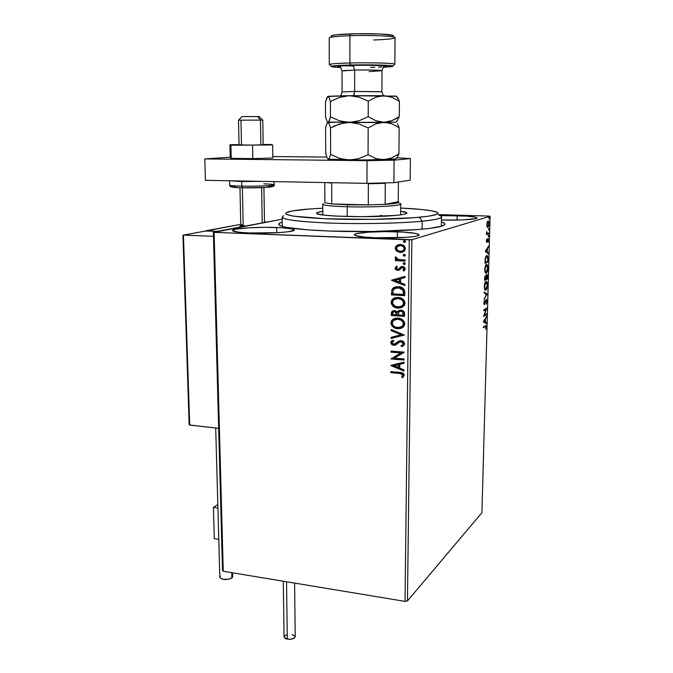 <?xml version="1.0" encoding="UTF-8"?>
<svg xmlns="http://www.w3.org/2000/svg" width="673" height="673" viewBox="0 0 673 673"><rect width="100%" height="100%" fill="white"/><g stroke="black" fill="none" stroke-linecap="round" stroke-linejoin="round"><path stroke-width="1.01" d="M441.412 221.905C445.476 223.1 446.039 224.336 443.112 225.606C434.951 229.872 376.232 232.875 329.593 231.032L372.48 231.495L418.934 229.476L430.106 228.298L441.202 226.263L444.542 224.807L444.971 224.067L443.44 222.628L441.412 221.905M276.687 227.499C287.539 227.928 293.411 228.727 294.311 229.888C295.952 231.941 269.503 233.834 249.532 232.984L279.354 232.606L288.414 231.739L294.303 230.073L292.385 228.971L281.768 227.743L265.305 227.323L248.228 227.853L235.954 229.156L232.589 230.275L232.648 230.847L239.832 232.353L249.532 232.984C238.89 232.522 233.211 231.731 232.479 230.612C231.209 228.492 257.288 226.717 276.687 227.499L276.771 232.757L276.687 227.499M457.177 215.638C469.325 216.05 475.954 216.807 477.073 217.901C478.166 219.39 458.784 220.559 441.454 219.995L462.679 219.911L476.063 218.574L477.006 218.128L475.693 217.228L466.591 216.092L440.066 215.596L457.177 215.638L457.085 220.079L457.177 215.638M397.398 231.815C410.58 232.353 417.782 233.338 419.001 234.759C420.532 236.896 395.993 238.654 375.349 237.788L406.24 237.376L414.728 236.433L417.353 235.861L418.926 234.616L415.611 233.422L403.009 232.076L385.25 231.63L367.963 232.193L356.614 233.615L354.385 234.827L355.117 235.449L364.421 237.098L375.349 237.788C362.36 237.207 355.378 236.231 354.393 234.869C353.19 232.673 377.334 231.024 397.398 231.815L397.339 237.838L397.398 231.815M407.443 600.947L411.859 239.731L490.095 216.252L481.918 512.683L407.443 600.947L405.028 601.384L223.243 571.268L214.115 232.353L409.26 239.857L405.028 601.384L223.243 571.268L222.502 570.368L213.349 232.118L222.502 570.368L223.243 571.268L214.115 232.353L213.349 232.118L282.189 219.162L214.115 232.353L411.859 239.731L409.26 239.857L405.028 601.384L407.443 600.947L481.918 512.683L490.095 216.252L411.859 239.731L407.443 600.947M487.101 226.826L488.06 227.323L488.935 225.262L489.019 222.384L488.236 220.862L487 222.788L486.966 226.414L487.866 227.44L489.086 223.789L488.371 220.904L487.235 221.989L487.101 226.826M488.766 233.893L488.791 233.009L487.159 233.295L486.688 231.529L486.571 234.675L488.766 233.893L486.571 234.423L488.766 233.893L488.791 233.009L487.235 233.354L486.688 231.529L486.571 234.675L488.766 233.893M486.36 240.875L486.983 242.305L488.161 239.453L488.287 242.12L488.27 238.579L486.907 241.472L486.722 239.041L486.36 240.875L486.89 242.356L488.144 239.445L488.287 242.12L488.245 238.562L486.907 241.472L486.722 239.041L486.36 240.875M488.068 259.366L487.605 255.942L486.991 255.53L486.142 256.085L485.275 258.424L484.989 263.336L487.992 262.016L488.068 259.366L487.294 255.614L486.73 255.589L485.216 258.802L484.989 263.336L487.992 262.016L488.068 259.366M487.53 278.95L487.555 275.577L486.899 274.374L486.007 276.569L485.57 275.77L484.955 276.359L484.526 280.414L487.53 278.95L484.535 280.069L487.53 278.95L486.823 274.399L486.007 276.569L485.393 275.804L484.526 280.414L487.53 278.95M487.117 294.177L484.215 291.981L484.19 292.94L486.394 294.488L484.022 299.418L487.117 294.177L486.31 294.421L487.117 294.025L484.215 291.981L484.19 292.94L486.394 294.488L484.022 299.418L487.117 294.177M486.579 313.753L484.358 315.073L486.73 308.158L483.736 309.883L483.71 310.758L485.948 309.454L483.559 316.403L486.554 314.619L486.579 313.753L484.358 315.073L486.73 308.158L483.736 309.883L483.71 310.758L485.948 309.454L483.559 316.403L486.554 314.619L486.579 313.753M485.25 326.548L485.906 326.573L485.889 329.366L485.956 325.471L483.281 326.935L483.256 327.801L485.25 326.548L484.619 326.506L483.273 327.356L485.771 326.371L485.889 329.366L485.956 325.471L483.281 326.935L483.256 327.801L485.25 326.548M483.416 321.896L486.301 323.629L486.335 322.704L485.41 322.14L485.494 319.002L486.503 316.335L483.416 321.744L486.301 323.629L486.335 322.704L485.41 322.14L485.494 319.002L486.503 316.335L483.416 321.896M486.991 301.268L486.772 299.653L486.116 299.451L484.375 303.742L484.417 300.495L483.845 302.968L484.257 304.617L486.15 300.267L486.688 301.168L486.276 304.162L486.983 301.504L486.251 299.342L484.367 303.742L484.417 300.495L483.845 302.968L484.224 304.6L486.226 300.208L486.688 301.504L486.276 304.162L486.991 301.268M485.763 290.172L486.815 288.582L487.42 285.503L487.185 282.475L486.259 281.356L484.922 283.005L484.291 286.404L484.653 289.466L485.763 290.172C486.613 289.76 487.176 288.036 487.437 284.999L486.562 281.432L485.99 281.432C485.124 281.81 484.552 283.552 484.282 286.664L485.166 290.172L485.763 290.172M486.226 273.238L487.277 271.699L487.883 268.628L487.647 265.557L486.714 264.38L485.376 265.97L484.762 269.099L485.107 272.464L486.226 273.238C487.075 272.868 487.639 271.16 487.9 268.115L487 264.455L486.453 264.439C485.578 264.775 485.014 266.5 484.745 269.629L485.662 273.23L486.226 273.238M485.309 251.34L488.219 253.805L488.245 252.846L487.319 252.055L487.412 248.825L488.43 246.301L485.309 251.197L488.219 253.805L488.245 252.846L487.319 252.055L487.412 248.825L488.43 246.301L485.309 251.34M488.48 236.787L488.564 235.298L488.405 236.778M488.665 229.964L488.749 228.475L488.59 229.956M488.968 218.809L489.052 217.32L488.968 218.809M488.918 216.083L438.493 214.603L488.918 216.083M402.631 252.182L400.612 252.417L396.868 251.29L400.78 252.51L404.263 251.248L405.432 248.228L403.758 245.578L399.501 244.484L395.976 246.242L395.27 248.27L395.85 250.238L397.137 251.206L395.539 248.186L396.868 251.29L400.342 252.501L404.103 251.382L405.457 248.69C404.894 245.965 403.211 244.551 400.418 244.459L396.691 245.544L395.27 248.27L396.91 245.384L398.5 244.661M405.146 261.107L405.163 260.014L397.819 259.332L396.649 258.558L396.565 257.414L395.287 257.221L395.505 258.6L396.784 259.627L395.337 259.568L395.329 260.653L405.146 261.107L405.163 260.014L398.483 259.534L395.531 256.842L395.186 257.658L396.784 259.627L395.337 259.568L395.329 260.653L405.146 261.107M398.34 269.141L397.6 269.284L396.288 268.174L397.331 266.828L396.498 266.155L395.101 268.418L395.631 269.528L397.188 270.327L399.148 270.1L402.462 267.526L403.993 268.636L402.976 270.378L403.884 271.042L405.129 269.545L404.826 267.61L403.405 266.617L401.638 266.483L398.643 268.973L397.373 269.259L396.321 268.409L397.331 266.828L396.498 266.155L395.093 268.182L396.271 266.449M404.81 292.393L404.128 289.407L402.328 287.766L399.518 286.782L395.766 286.824L393.873 287.506L392.073 289.255L391.442 294.883L404.767 295.657L404.81 292.393C404.347 288.633 402.193 286.715 398.34 286.656L393.066 288.061L391.972 289.466L391.442 294.883L404.767 295.657L404.81 292.393M404.54 316.403L404.296 312.213L401.512 310.194L398.778 310.505L397.406 312.079L395.388 310.724L393.335 310.699L391.753 311.692L391.291 313.584L391.274 315.536L404.54 316.403L404.574 313.626C404.271 311.431 403.026 310.261 400.822 310.102L398.214 310.892L397.406 312.079L394.597 310.598L392.098 311.305L391.274 315.536L404.54 316.403M404.338 335.045L391.156 329.509L391.148 330.662L401.142 334.725L391.097 337.341L391.08 338.485L404.338 335.045L391.156 329.509L391.148 330.662L401.142 334.725L391.097 337.341L391.08 338.485L404.338 335.045M404.078 358.97L394.277 358.187L404.153 352.13L390.979 351.104L390.971 352.156L400.78 352.921L390.912 358.961L404.069 360.021L404.078 358.97L394.277 358.187L404.153 352.374L390.979 351.104L390.971 352.156L400.78 352.921L390.912 358.961L404.069 360.021L404.078 358.97M399.51 373.439L402.647 374.466L402.833 375.526L401.688 377.09L402.69 377.713L404.237 375.282L403.775 373.835L402.563 372.926L390.811 371.647L390.803 372.691L399.779 373.271L390.803 372.691L399.51 373.439L402.883 375.172L401.688 377.09L402.69 377.713L404.237 375.282C403.573 373.153 402.042 372.194 399.653 372.405L390.811 371.647L390.803 372.691L391.072 371.673L391.072 372.531L399.51 373.439M390.862 365.574L403.943 371.025L403.96 369.889L399.754 368.139L399.787 364.32L404.027 363.269L404.044 362.124L390.862 365.397L403.943 371.025L403.96 369.889L399.754 368.139L399.787 364.32L404.027 363.269L404.044 362.124L390.862 365.574M404.582 343.802L403.396 341.539L401.032 340.631L398.668 341.135L394.168 344.298L392.595 343.886L392.09 343.112L392.233 342.178L393.764 341.093L392.956 340.21L390.727 342.456L391.728 344.626L394.277 345.367L396.094 344.786L399.695 341.934L401.798 341.867L403.228 343.777L402.404 345.081L400.999 345.762L401.655 346.662L403.993 345.333L404.582 343.802C404.195 341.859 403.009 340.799 401.032 340.631L393.713 344.307L392.056 342.801L393.764 341.093L392.956 340.21L391.417 341.161L390.71 342.683L393.755 345.367L395.766 344.971L399.695 341.934L400.999 341.682L403.228 343.777L402.732 344.812L400.999 345.762L401.655 346.662L403.834 345.51L404.582 343.802M402.101 327.928L397.827 328.744L401.318 328.281L404.111 326.186L404.801 323.881L404.145 321.484L400.233 318.548L395.48 318.236L393.276 319.078L391.543 320.693L391.047 324.251L393.882 327.566L398.096 328.609C394.336 328.416 392.014 326.506 391.148 322.889L390.87 323.023C391.745 326.641 394.067 328.55 397.827 328.744L403.405 327.002L404.801 323.881C403.968 320.222 401.655 318.295 397.869 318.102L392.351 319.759L390.87 323.023L392.62 319.633L393.983 318.716L392.25 320.003M402.025 307.435L398.029 308.141L401.529 307.654L404.33 305.525L405.028 303.195L404.364 300.772L402.639 298.963L400.443 297.853L395.674 297.567L393.461 298.433L391.72 300.074L391.215 303.666L394.058 306.989L398.29 308.024C394.513 307.855 392.191 305.946 391.316 302.312L391.047 302.429C391.922 306.072 394.243 307.973 398.029 308.141L403.514 306.459L405.028 303.195C404.195 299.502 401.874 297.575 398.063 297.416L392.653 299.022L391.047 302.429L392.923 298.905L394.454 297.937L392.426 299.384M391.568 280.355L404.877 285.571L404.894 284.393L400.612 282.719L400.654 278.765L404.969 277.537L404.978 276.359L391.568 280.17L404.877 285.571L404.894 284.393L400.612 282.719L400.654 278.765L404.969 277.537L404.978 276.359L391.568 280.355M403.421 263.076L403.413 263.858L404.355 264.514L405.264 263.866L404.919 262.958L403.792 262.731L403.051 263.555L403.775 264.447L404.423 264.422L403.312 263.463L404.162 264.523L404.986 264.27L405.297 263.665L404.179 262.697L403.051 263.555L403.834 262.722M403.514 254.697L403.506 255.488L404.448 256.135L405.356 255.479L405.011 254.579L403.884 254.352L403.135 255.176L403.859 256.068L404.515 256.051L403.405 255.092L404.254 256.144L405.07 255.9L405.382 255.277L404.271 254.318L403.135 255.176L403.943 254.335M403.657 240.984L403.649 241.784L404.591 242.415L405.508 241.75L405.163 240.841L404.027 240.623L403.278 241.456L404.01 242.356L404.666 242.339L403.548 241.38L404.397 242.423L405.196 242.187L405.533 241.548L404.414 240.589L403.278 241.456L404.12 240.606M282.223 222.098L279.573 223.167L278.79 224.614L281.238 226.069L286.95 227.466L307.569 229.838L329.593 231.032C304.768 230.04 288.759 228.425 281.55 226.17C277.545 224.79 277.772 223.428 282.223 222.098M402.572 376.215L401.949 376.93L402.917 377.528L401.688 377.09L403.144 375.012L399.779 373.271L401.798 373.565M402.286 373.759L403.026 375.526M404.036 363.176L399.787 364.32L404.036 363.176M403.951 370.756L391.131 365.422L403.951 370.756M398.677 367.424L398.702 364.497L394.016 365.75L398.702 364.497L394.016 365.75L398.441 364.657L398.408 367.576L398.702 364.497L398.408 367.576L394.016 365.75L398.677 367.424M404.069 359.853L390.912 358.961L401.041 352.778L390.971 352.156L391.249 351.129L391.24 352.004L401.041 352.778L391.181 358.81L404.069 359.853M403.144 346.015L401.655 346.662L401.285 345.653L401.924 346.519L402.934 346.124M402.732 344.812L403.489 343.634L401.268 341.548L399.669 341.943M391.509 341.194L390.996 342.826L391.989 344.483L394.025 345.215L395.976 344.854L393.755 345.367L390.71 342.683L392.603 340.387M395.295 343.895L398.416 341.304M397.457 342.044L396.027 343.365M392.452 340.471L392.031 340.74M391.863 340.875L391.417 341.161M400.267 341.674L402.488 341.934L403.48 343.423M404.338 334.969L391.08 338.485L391.366 337.266L391.35 338.351L404.338 334.969M401.402 334.582L391.148 330.662L391.425 329.619L391.417 330.527L401.402 334.582M391.821 320.558L391.181 323.511L392.611 326.254M393.057 326.674L396.321 328.315L400.452 328.474M397.163 319.036L401.436 320.045M401.798 320.289L403.396 322.216L403.548 324.672M403.346 325.177L401.739 326.784M401.285 327.028L402.58 326.161L403.699 323.696C403.034 320.735 401.175 319.179 398.122 319.044L397.852 319.17C400.915 319.313 402.774 320.861 403.438 323.831L402.311 326.296L397.836 327.675C394.807 327.524 392.939 325.984 392.224 323.065L393.512 320.432L398.122 319.044L394.731 319.667L396.237 319.145M392.46 311.103L391.736 312.146L391.543 315.41L404.549 316.26L391.274 315.536L391.291 313.584L392.864 310.85M397.92 311.473L399.047 310.379M403.464 313.904L403.455 315.124L403.464 313.904C403.506 312.205 402.706 311.254 401.083 311.052L400.814 311.17C402.446 311.38 403.245 312.331 403.203 314.03L403.186 315.25L398.248 314.93L399.03 311.734L400.696 311.052M401.327 311.077L402.925 311.893L403.421 313.088M397.154 314.165L394.883 311.54L396.885 314.838L392.637 314.56L393.141 312.07L394.496 311.54M394.883 311.54L396.624 312.297M396.919 312.701L397.146 313.668M396.885 314.838L392.637 314.56L392.923 312.322L394.227 311.666L396.035 312.137L396.885 314.838M403.186 315.25L398.248 314.93L398.778 312.011L400.814 311.17L402.664 312.02L403.186 315.25M391.989 299.956L391.358 302.934L392.788 305.685M393.234 306.106L396.515 307.746L400.662 307.864M402.008 299.603L403.514 301.302L403.926 303.027C403.262 300.049 401.394 298.492 398.323 298.375L398.054 298.492C401.125 298.61 402.992 300.158 403.657 303.144L402.429 305.735L398.029 307.073C394.992 306.938 393.116 305.407 392.401 302.463L393.781 299.721L398.323 298.375L401.655 299.367M401.268 306.509L402.698 305.609L403.657 303.144L403.775 304.011M403.564 304.524L401.949 306.156M398.323 298.375L396.422 298.501M397.356 298.375L397.836 298.358M391.829 290.972L391.72 294.766L404.776 295.523L391.442 294.883L391.972 289.466L394.681 287.135L392.729 288.566L391.905 290.475M395.648 288.019L399.4 287.708M400.191 287.859L400.973 288.12M401.663 288.448L403.59 291.199M403.649 291.762L403.682 292.503M403.691 293.226L403.379 290.324L398.601 287.623L403.11 290.433L403.674 294.387L392.813 293.882L393.217 290.105L394.159 288.835L398.601 287.623L395.455 288.103M404.969 277.512L400.654 278.765L404.969 277.512M404.885 285.36L391.837 280.246L404.885 285.36M399.518 282.08L399.543 279.051L394.773 280.439L399.543 279.051L394.773 280.439L399.274 279.16L399.249 282.18L399.543 279.051L399.249 282.18L394.773 280.439L399.518 282.08M399.51 268.031L401.167 266.626L399.51 268.031M403.245 270.277L404.296 268.838L402.976 270.378L404.094 270.908L402.976 270.378L403.884 271.042L405.239 268.872L402.42 266.432L401.335 266.55M396.204 269.705L397.903 270.277L395.362 268.081L397.634 270.378L399.619 269.797L401.52 267.736L402.462 267.526L404.296 268.838L402.723 267.433L401.916 267.576M395.993 266.718L395.362 268.081L395.909 269.436M402.008 267.534L402.479 267.433M403.775 267.82L404.296 268.838L403.943 269.696M401.344 266.55L399.77 267.938M399.552 268.224L398.912 268.872M405.146 260.998L395.329 260.653L395.606 259.576L395.598 260.56L405.146 260.998M397.053 259.542L395.186 257.658L395.674 256.926L395.606 258.222L397.053 259.542M395.657 247.311L395.774 249.498L397.137 251.206L400.342 252.501L402.353 252.257M397.987 244.854L395.951 246.596M399.375 245.586L401.352 245.544M401.974 245.695L403.716 246.697L404.49 248.211M403.144 250.743L402.202 251.147L403.497 250.516L404.515 248.564L403.228 250.6L400.359 251.408C398.273 251.366 396.977 250.331 396.473 248.32L397.55 246.377L400.418 245.561C402.504 245.603 403.775 246.629 404.246 248.648L404.515 248.564C404.044 246.545 402.765 245.519 400.687 245.477L398.904 245.721M404.481 248.909L403.564 250.457M400.418 245.561L402.925 246.343L404.229 248.295L403.85 249.935L401.663 251.298L398.189 250.827L396.498 248.674L397.348 246.537L400.418 245.561M397.852 319.17L401.529 320.415L403.304 322.83L402.866 325.665L400.628 327.322L395.934 327.314L393.562 325.917L392.376 324.058L392.384 322.089L393.722 320.255L397.852 319.17M398.054 298.492L401.747 299.721L403.531 302.135L403.085 305.004L399.93 306.955L395.211 306.35L392.544 303.464L392.561 301.479L393.898 299.62L398.054 298.492M392.813 293.882L393.217 290.105L395.379 288.128L400.317 288.086L401.966 288.944L403.177 290.61L403.413 294.496L392.813 293.882M485.46 325.572L485.645 326.355L485.46 325.572M485.62 326.363L484.854 326.371M485.99 317.244L486.478 317.269L485.99 317.244M485.006 318.968L485.494 319.002L485.006 318.968M484.787 321.938L486.335 322.704L485.704 322.661L485.687 323.259L484.787 321.938M483.618 321.4L485.115 321.963L483.618 321.4M484.139 321.374L485.183 319.557L484.686 319.524L485.183 319.557L485.115 321.963L483.651 321.341L485.183 319.557L485.115 321.963L484.139 321.374M485.931 314.14L486.554 314.619L483.677 315.915L485.931 314.14M485.317 309.42L483.727 310.337L485.317 309.42M485.999 308.579L485.696 309.437L485.999 308.579M486.226 300.208L485.721 300.15M484.375 303.742L484.964 303.893L484.047 304.389L484.375 303.742M484.341 303.725L483.879 303.708M486.074 299.493L486.301 300.183L486.074 299.493M484.207 292.393L487.117 294.025L484.207 292.393M485.982 281.432L486.529 282.374L485.982 281.432M485.755 282.248L486.772 282.719L487.437 284.999L485.788 289.297L485.309 289.306L484.594 286.471L485.965 282.307L485.216 282.34M485.889 289.23L485.132 290.13L485.889 289.23L484.972 288.91L484.291 286.454L485.965 282.307L486.436 282.307L487.134 285.184L485.898 289.23M485.191 275.972L486.007 276.569L485.191 275.972M486.638 274.542L486.882 275.257L486.638 274.542M486.907 278.386L486.899 278.916L486.907 278.386M485.603 276.721L485.83 278.916L484.863 279.388L484.585 278.462L485.376 276.679L484.846 276.653L485.561 276.687L485.83 278.916L484.56 279.371L485.612 276.721M485.384 276.679L484.854 276.628M486.142 278.765L486.226 276.906L485.713 276.881L486.226 276.906L486.798 275.274L486.276 275.249L486.966 275.282L487.252 278.227L485.83 278.748L486.924 275.257L487.252 278.227L486.142 278.765M486.806 275.274L486.285 275.232M486.411 264.464L486.974 265.406L486.411 264.455M486.377 272.279L485.612 273.196L486.377 272.279M486.209 265.288L486.873 265.33L487.597 268.283L486.251 272.355L484.745 269.427L486.428 265.322L485.679 265.355M486.335 265.372L487.235 265.776L487.597 267.871L486.461 272.212L485.527 272.085L485.048 269.856L485.384 267.122L486.318 265.389M487.37 261.418L487.992 262.016L484.997 263.025L487.361 261.99L487.37 261.418M486.688 255.605L487.235 256.548L486.688 255.605M486.705 256.472L487.664 257.523L487.715 261.275L485.326 262.319L485.174 259.13L486.705 256.472L486.066 256.447L487.159 256.489L487.732 258.003L487.715 261.275L485.326 262.319L485.494 259.147L486.705 256.472L485.982 256.489M487.832 247.243L488.396 247.26L487.832 247.243M486.831 248.8L487.412 248.825L486.831 248.8M486.688 251.795L488.245 252.846L487.597 253.275L486.688 251.795M485.443 250.987L487.025 251.803L485.443 250.987M486.041 250.979L487.092 249.33L486.52 249.304L487.092 249.33L487.025 251.803L485.469 250.953L486.041 250.979L487.092 249.33L487.025 251.803L486.041 250.979M486.377 241.447L486.823 241.464L486.377 241.447M487.799 238.789L487.967 239.428L487.799 238.789M487.555 239.42L488.034 239.437L487.555 239.42M486.756 241.464L486.596 241.918L487.244 241.944L486.512 242.078L486.756 241.464M488.262 235.937L488.749 235.954L488.262 235.937M486.764 233.371L487.302 233.388L486.764 233.371M488.144 233.237L488.127 233.876L488.144 233.237M488.447 229.123L488.935 229.14L488.447 229.123M487.925 226.523L487.403 227.314L487.925 226.523M487.614 226.515L486.806 224.429L488.018 221.77L488.817 223.882L487.891 226.54L487.042 226.532M488.749 217.976L489.237 217.993L488.749 217.976M488.018 221.77L488.817 223.882L487.74 226.557L487.084 224.151L488.018 221.77M205.509 231.041L240.766 224.361L205.501 230.839L217.665 231.302L205.509 231.041M264.497 221.939L266.979 222.023L264.497 221.939M242.053 226.145L239.125 226.978M240.623 226.364L239.167 226.843L239.437 227.205L240.791 225.245L245.662 226.035C241.792 225.791 240.244 225.447 241.018 225.009L243.155 224.555L242.381 187.792M213.417 507.358L217.816 504.514L213.417 507.358L214.308 538.652L213.417 507.358L217.909 507.997L213.417 507.358M214.308 538.652L218.775 539.334L214.308 538.652M263.185 144.804L262.773 120.097L260.468 120.105L262.621 120.097L259.147 116.572L257.582 116.547L260.468 120.105L260.897 144.956L260.468 120.105L238.52 120.181L239.05 144.922L251.845 145.099L239.05 144.922M241.481 145.057L240.951 120.181L238.587 120.181L260.468 120.105L257.582 116.547L259.24 116.564M261.637 187.641L262.251 222.914L261.637 187.641M241.927 116.622L257.582 116.547L241.96 116.622L238.595 120.181M258.087 116.58L257.616 116.589M206.426 230.873L183.115 235.171L189.391 424.966L218.658 428.348L189.71 425.1L183.435 235.104L213.459 236.307L183.435 235.104L206.426 230.873L217.665 231.302L206.047 230.948M182.93 235.382L189.155 424.402L183.064 236.063M283.283 581.211L284.073 637.045L287.304 639.165L286.53 581.75L287.304 639.165C291.855 639.586 294.496 638.753 295.22 636.683L294.589 583.087M291.973 634.555L295.153 636.347M295.22 636.835L293.445 638.601L289.432 639.35L285.537 638.627L284.073 636.927M284.073 636.86L284.595 635.909L286.748 634.79M231.849 575.659L232.597 576.559L232.378 577.543L228.13 579.403L222.174 579.175L219.835 577.417C222.485 580.033 226.507 580.235 231.907 578.014L231.773 572.681L231.907 578.014L232.631 576.744L232.53 572.807M219.861 577.081L220.584 576.122M263.185 144.788L251.845 145.099L263.16 144.779M270.84 144.493L263.185 144.451L272.658 144.973L272.851 158.037L252.804 158.584L231.218 158.357L230.242 157.608L229.939 144.737L230.242 157.608L231.218 158.357L230.915 145.225L231.218 158.357L252.804 158.584L252.552 145.343L252.804 158.584L272.851 158.037L272.658 144.973L270.84 144.493M239.041 144.577L229.939 144.737L230.915 145.225L272.658 144.973L230.915 145.225L229.939 144.737L239.041 144.577M240.766 144.779L242.162 144.737M204.819 158.912L367.046 160.662L394.084 160.174L410.395 158.576L396.919 157.76L410.395 158.576L410.135 180.204L393.89 182.669L410.135 180.204L410.395 158.576L394.084 160.174L393.89 182.669L394.084 160.174L367.046 160.662L366.97 183.367L393.89 182.669L366.97 183.367L205.425 180.314L366.97 183.367L367.046 160.662L204.819 158.912L205.425 180.314L204.819 158.912L230.233 157.246L204.819 158.912M326.775 157.087L272.834 156.565L326.775 157.087M274.113 184.831C277.083 187.523 259.004 188.07 242.415 187.775C227.903 187.624 230.275 185.857 229.628 185.159C230.132 185.63 234.179 185.95 241.758 186.135L242.591 187.801L241.758 186.135C233.405 185.925 229.375 185.563 229.686 185.033M262.377 181.39L241.657 181.55L241.758 186.135L241.657 181.55L229.729 180.776M263.85 183.847C270.908 184.066 274.315 184.41 274.062 184.89C273.633 185.723 255.286 186.446 241.758 186.135C256.051 186.471 275.223 185.647 274.113 184.772L274.062 181.617M235.886 186.084L233.708 186.295M232.21 186.514L231.462 186.741M231.411 186.909L239.151 187.7M268.948 185.916C281.087 186.724 260.619 188.238 242.591 187.801L265.541 187.456M268.3 187.271L270.411 187.06M272.405 186.606L267.257 185.807M283.67 215.781C278.168 218.834 292.015 221.207 325.219 222.898C357.085 224.244 399.266 223.486 422.198 221.207L419.43 217.261C397.482 219.348 357.329 220.046 326.918 218.818C295.211 217.278 281.928 215.099 287.06 212.281C290.408 211.002 297.76 209.917 309.117 209.025L292.528 210.918L286.37 212.609L285.756 213.804L286.555 214.401L293.42 216.134L325.379 218.759L371.622 219.381L413.996 217.724L428.356 216.226L436.398 214.494L437.585 213.896L437.719 212.693L432.562 210.977L421.702 209.496L400.696 208.05C418.37 208.882 430.055 210.119 435.751 211.768C441.53 213.736 436.087 215.57 419.43 217.261L422.198 221.207C401.318 223.268 364.547 224.126 333.901 223.209C301.63 222.031 284.385 220.046 282.164 217.244L282.281 226.406M400.628 214.864L404.397 214.207L406.467 213.509L406.778 212.794L400.662 211.213C404.532 211.734 406.601 212.306 406.854 212.937C407.03 213.871 403.169 214.712 395.27 215.453L362.831 216.698L336.752 216.126L324.007 215.124L317.37 213.804L316.63 213.105L317.622 212.399L322.813 211.322C318.556 211.919 316.495 212.559 316.638 213.248L316.638 213.248C315.233 216.311 370.184 217.943 395.27 215.453L400.628 214.864L400.729 204.138M422.089 229.19L422.198 221.207L422.089 229.19M441.337 226.221L441.513 216.689C441.892 218.355 435.448 219.861 422.198 221.207C439.595 219.364 445.223 217.379 439.099 215.234M322.796 208.167L309.117 209.025L322.796 208.167M380.253 215.486L381.928 215.562M324.891 202.75L324.891 202.026L324.891 202.75L331.764 203.936L324.891 202.75L324.79 182.568L324.891 202.75M347.874 204.785L331.764 203.936L347.874 204.785L368.291 204.903L331.764 203.936L331.688 183.064L326.885 182.61L331.688 183.064L331.764 203.936L368.291 204.903L347.874 204.785L347.192 206.754L347.874 204.785M323.444 203.667C320.945 205.097 328.861 206.123 347.192 206.754C331.974 206.275 323.839 205.442 322.779 204.256L322.838 214.973M347.201 216.521L347.192 206.754L347.201 216.521M398.223 201.732L385.149 204.331L396.86 203.145L398.904 202.438L398.223 201.732C400.704 202.741 396.347 203.608 385.149 204.331L368.291 204.903L385.149 204.331L385.293 183.317L368.358 183.763L368.291 204.903L368.358 183.763L385.293 183.317L385.149 204.331L398.223 201.732L398.408 181.979L398.223 201.732M400.729 203.986C402.597 205.879 372.228 207.52 347.192 206.754C375.576 207.629 408.225 205.425 399.644 203.397M329.223 38.125C329.206 37.057 336.096 36.249 349.893 35.711L349.901 62.984L350.591 65.003L336.349 65.618L331.116 66.45L340.782 67.46C333.539 67.157 330.393 66.762 331.352 66.265C333.177 65.71 339.587 65.289 350.591 65.003L349.901 62.984C338.233 63.296 331.444 63.758 329.534 64.372L330.039 64.902L329.299 64.524C330.207 63.851 337.072 63.338 349.901 62.984L349.893 35.711L350.591 33.877C337.568 34.399 331.049 35.173 331.04 36.207M353.872 65.988L343.18 65.803M353.594 95.65L354.671 91.419L381.877 91.738M369.132 71.616L382.003 70.707C381.818 70.152 366.852 69.799 354.688 70.076L353.064 65.298C372.691 64.793 393.941 65.786 384.182 66.694M394.824 64.297L394.395 64.515L394.757 64.145C394.126 63.127 369.713 62.471 349.901 62.984C370.899 62.438 396.38 63.212 394.824 64.297L395.051 37.722C396.624 36.123 371.008 34.929 349.893 35.711C337.005 36.207 330.106 36.956 329.198 37.949L329.299 64.524M342.069 91.932L354.671 91.419L354.688 70.076L342.044 70.917L340.126 66.467C339.158 66.013 343.524 65.634 353.232 65.34L370.873 65.256C375.475 65.315 385.587 65.626 384.249 66.316C383.585 66.484 382.844 67.956 382.028 70.732M327.608 96.458L325.471 102.178L325.539 117.043L327.356 122.032L349.211 122.393L339.554 120.871L330.477 116.9L329.265 120.888L326.943 123.47L325.589 127.752L325.715 153.293L325.589 127.752L326.733 123.933L327.987 122.427L329.274 123.967L330.519 127.979L330.62 154.395L329.417 158.02L328.146 159.207L326.893 157.398L325.715 153.293L326.893 157.398L328.146 159.207L349.22 160.056L339.613 158.424L330.62 154.395L330.519 127.979L334.952 125.742L344.332 122.806L349.211 122.393L358.953 123.933L368.165 127.946L368.072 154.723L358.894 158.618L349.22 160.056L383.627 159.787L375.677 158.5L368.072 154.723L368.165 127.946L375.795 123.874L383.871 122.267L391.779 123.765L399.165 127.685L398.921 153.898L391.551 158.012L383.627 159.787L395.716 158.979L379.631 159.518L375.677 158.5L368.072 154.723L358.894 158.618L349.22 160.056L339.613 158.424L330.62 154.395L329.417 158.02L328.146 159.207L362.638 160.107L387.665 159.257L391.551 158.012L398.921 153.898L399.165 127.685L397.423 123.723L399.165 127.685L391.779 123.765L387.867 122.646L349.211 122.393L358.953 123.933L368.165 127.946L375.795 123.874L383.871 122.267L375.862 120.745L368.207 116.715L358.961 120.795L354.149 121.973L327.987 122.427L329.274 123.967L330.519 127.979L339.545 123.975L349.211 122.393L339.554 120.871L330.477 116.9L328.643 122.023L327.356 122.032L325.539 117.043L325.471 102.178L326.927 97.408L328.735 96.264L345.047 95.751L396.271 96.121M397.423 157.045L395.859 158.626L397.104 157.516L398.921 153.898L397.423 157.045L395.438 159.064M395.917 122.183L383.871 122.267L395.917 122.183M396.002 96.281L379.925 96.029L375.929 97.148L368.257 101.127L358.987 97.148L354.124 96.037L349.211 95.692L339.486 97.392L330.418 101.522L330.477 116.9L330.418 101.522L329.164 97.686L327.877 96.365L329.164 97.686L330.418 101.522L339.486 97.392L349.211 95.692L358.987 97.148L368.257 101.127L368.207 116.715L358.961 120.795L349.211 122.393L383.871 122.267L375.862 120.745L368.207 116.715L368.257 101.127L375.929 97.148L384.039 95.675L349.211 95.692L327.616 96.475M387.934 121.838L383.871 122.267L391.854 120.669L387.934 121.838M395.623 118.919L391.854 120.669L399.274 116.69L395.623 118.919M396.75 96.601L399.417 101.43L391.989 97.333L384.039 95.675L391.989 97.333L399.417 101.43L399.274 116.69L396.506 121.788L399.274 116.69L399.417 101.43L397.667 97.635L395.8 96.306L396.33 96.214M383.391 95.667L381.894 91.78L382.02 70.774C382.929 70.185 367.433 69.782 354.688 70.076L354.671 91.419L381.7 91.839M331.621 36.552L331.007 36.106L331.587 35.661L336.264 34.803L356.606 33.726L380.396 33.995L392.914 35.433M393.209 35.879L392.309 36.325M350.591 65.003L388.54 65.424L392.956 66.232L383.467 67.25C390.205 66.905 393.352 66.501 392.914 66.055C392.275 65.13 369.267 64.532 350.591 65.003M370.663 67.35L374.878 67.233M378.621 67.081L381.751 66.896M383.98 66.711L386.411 66.248L382.861 65.626L362.621 65.172L341.85 65.769L337.661 66.425L340.361 66.938C334.666 66.274 338.906 65.727 353.064 65.298L354.688 70.076L343.238 70.64M342.077 91.949L354.671 91.419L353.922 95.213M393.091 35.989C396.279 34.382 371.387 33.095 350.591 33.877L349.893 35.711C371.95 34.895 398.323 36.233 394.9 37.898C392.931 38.857 385.856 39.556 373.675 39.985M486.562 281.432L486.057 281.407M485.309 289.306L484.669 289.272M487 264.455L486.478 264.43M485.788 272.355L485.149 272.321M487.294 255.614L486.73 255.589M487.235 233.354L486.747 233.338M264.506 222.485L263.909 187.548M240.791 225.245L239.975 187.725M215.696 428.011L219.835 577.417M229.628 185.159L229.527 180.776M329.534 64.372L331.352 66.265M340.328 95.844C340.765 95.928 341.354 94.624 342.077 91.923L342.044 70.917M395.909 122.192L397.541 120.517M394.757 64.145L392.914 66.055"/></g></svg>

